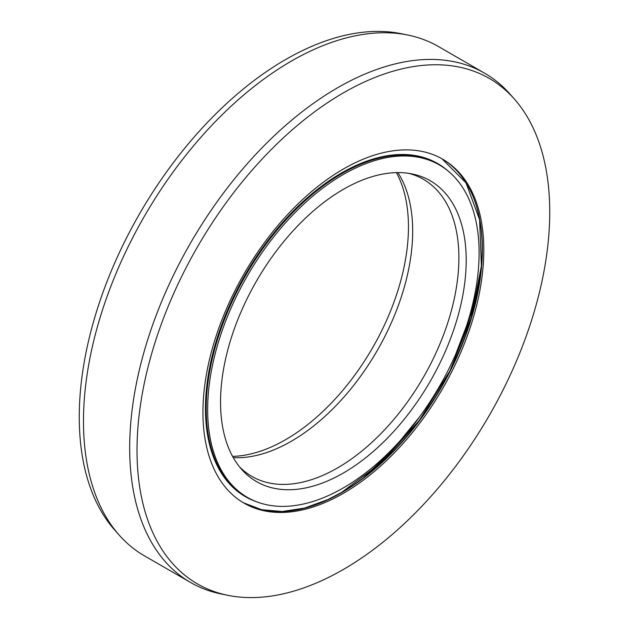 <?xml version="1.0" encoding="UTF-8"?>
<svg xmlns="http://www.w3.org/2000/svg" width="629" height="629" viewBox="0 0 629 629"><rect width="100%" height="100%" fill="white"/><g stroke="black" fill="none" stroke-linecap="round" stroke-linejoin="round"><path stroke-width="0.94" d="M396.412 172.621A173.706 100.294 -60 0 1 310.655 422.232A173.706 100.294 120 0 1 285.621 439.663A173.706 100.294 -60 0 1 232.588 456.379M397.85 172.598A171.52 99.028 -60 0 1 316.513 423.679A171.52 99.028 120 0 1 291.4 441.212A171.52 99.028 -60 0 1 233.288 457.637M239.437 466.765A171.52 99.028 120 0 0 251.844 476.381A171.52 99.028 120 0 0 337.6 467.882A171.52 99.028 120 0 0 345.793 462.834A171.52 99.028 120 0 0 451.158 311.465A171.52 99.028 120 0 0 423.364 179.296A171.52 99.028 120 0 0 408.834 173.368M343.379 473.008A173.706 100.294 -60 0 1 241.638 469.383A173.706 100.294 -60 0 1 234.884 327.308A173.706 100.294 -60 0 1 343.379 189.337A173.706 100.294 120 0 1 412.199 173.958A173.706 100.294 120 0 1 460.813 304.931A173.706 100.294 120 0 1 343.379 473.008M439.349 164.947A191.939 110.814 120 0 1 468.77 318.754A191.939 110.814 120 0 1 343.379 487.892A191.939 110.814 -60 0 1 247.409 497.397A191.939 110.814 -60 0 1 217.988 343.591A191.939 110.814 -60 0 1 343.379 174.453A191.939 110.814 120 0 1 439.349 164.947L437.902 164.114A191.939 110.814 120 0 0 341.932 173.62A191.939 110.814 -60 0 0 216.541 342.758A191.939 110.814 -60 0 0 245.963 496.564L247.409 497.397M407.899 35.051L401.255 33.699A291.848 168.501 120 0 0 285.621 59.535A291.848 168.501 -60 0 0 103.345 291.337A291.848 168.501 -60 0 0 114.698 530.035L119.188 535.114A294.034 169.759 -60 0 1 107.756 294.624A294.034 169.759 -60 0 1 291.4 61.084A294.034 169.759 120 0 1 407.899 35.051A294.034 169.759 120 0 1 438.413 46.522L484.621 73.192A294.034 169.759 120 0 0 337.6 87.761A294.034 169.759 -60 0 0 145.511 346.862A294.034 169.759 -60 0 0 190.587 582.478A294.034 169.759 -60 0 0 221.101 593.949L227.745 595.301A291.848 168.501 -60 0 1 146.07 375.261A291.848 168.501 -60 0 1 343.379 92.88A291.848 168.501 120 0 1 514.302 98.965L509.812 93.886A294.034 169.759 120 0 0 484.621 73.192M190.587 582.478L144.379 555.808A294.034 169.759 -60 0 1 119.188 535.114M343.379 493.333A198.607 114.667 120 0 0 473.118 318.321A198.607 114.667 120 0 0 442.674 159.176A198.607 114.667 120 0 0 343.379 169.012A198.607 114.667 -60 0 0 213.632 344.024A198.607 114.667 -60 0 0 244.076 503.169A198.607 114.667 -60 0 0 343.379 493.333M227.745 595.301A291.848 168.501 -60 0 0 343.379 569.465A291.848 168.501 120 0 0 525.655 337.663A291.848 168.501 120 0 0 514.302 98.965M256.514 501.738A192.332 111.042 -60 0 1 245.279 274.535A192.332 111.042 -60 0 1 447.659 170.656M480.454 274.881A215.582 124.463 -60 0 1 455.687 354.324M419.582 416.862A215.582 124.463 -60 0 1 363.161 478.032M341.633 492.421A198.992 114.887 120 0 0 472.324 194.833M330.225 498.695A198.607 114.667 -60 0 1 243.36 502.744L261.609 509.702L282.217 511.503L304.593 508.067L328.086 499.473L341.523 492.46L382.188 462.04L419.409 420.298L449.963 370.819L471.231 317.865L481.389 265.988L479.581 219.663L466.018 182.882L441.951 158.76A198.607 114.667 -60 0 1 471.483 318.14A198.607 114.667 -60 0 1 341.932 492.499A198.607 114.667 120 0 1 330.225 498.695M328.833 499.159A198.992 114.887 120 0 0 341.437 492.531M363.342 477.891L392.787 449.884L419.692 416.712M455.593 354.544L470.885 314.626L480.422 275.101"/></g></svg>
